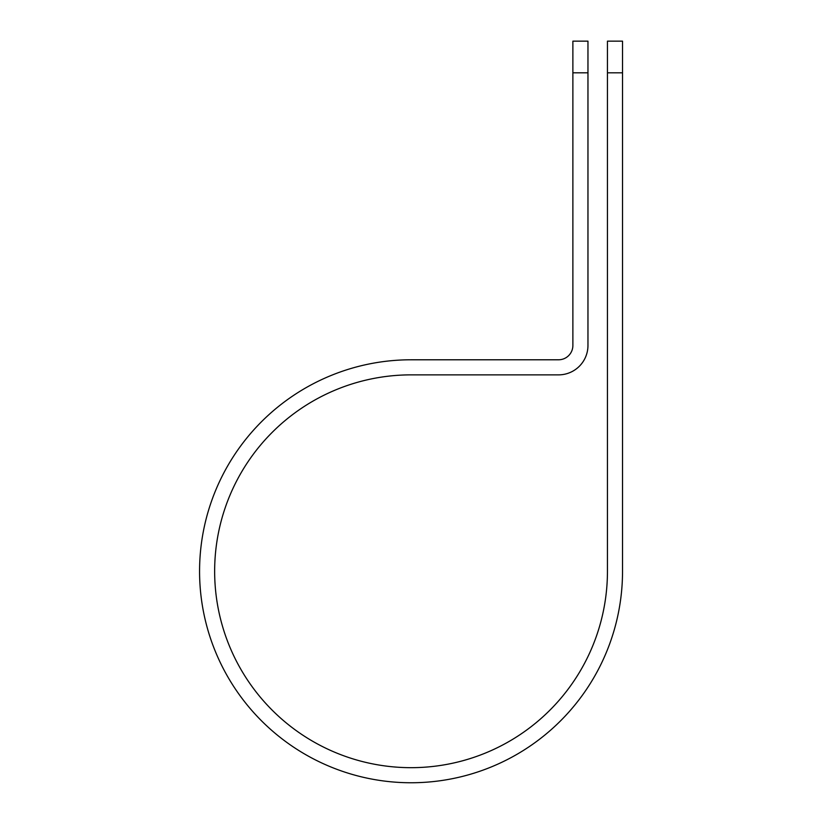 <?xml version="1.0" encoding="UTF-8"?>
<svg xmlns="http://www.w3.org/2000/svg" width="823" height="823" viewBox="0 0 823 823"><rect width="100%" height="100%" fill="white"/><g stroke="black" fill="none" stroke-linecap="round" stroke-linejoin="round"><path stroke-width="1.23" d="M607.446 72.815L607.446 41.15L622.527 41.15L622.527 72.815L607.446 72.815L607.446 571.265A196.399 196.399 0 0 1 411.047 767.674A196.399 196.399 0 0 1 214.649 571.265A196.399 196.399 0 0 1 411.047 374.866L558.55 374.866A29.412 29.412 0 0 0 587.961 345.454L587.961 72.815L572.88 72.815L572.88 41.15L587.961 41.15L587.961 72.815M572.88 72.815L572.88 345.454A14.33 14.33 0 0 1 558.55 359.785L411.047 359.785A211.48 211.48 0 0 0 199.567 571.265A211.48 211.48 0 0 0 411.047 782.755A211.48 211.48 0 0 0 622.527 571.265L622.527 72.815"/></g></svg>
